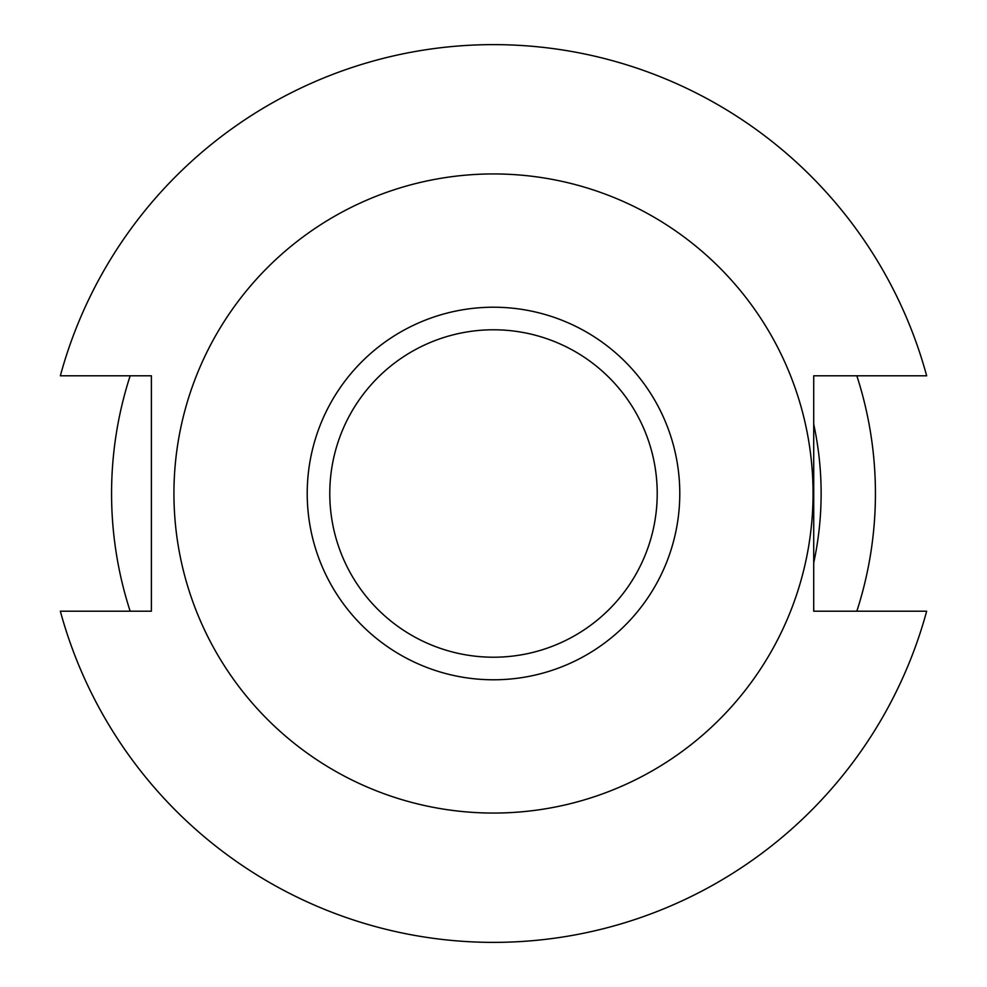 <?xml version="1.0" encoding="UTF-8"?>
<svg xmlns="http://www.w3.org/2000/svg" width="987" height="987" viewBox="0 0 987 987"><rect width="100%" height="100%" fill="white"/><g stroke="black" fill="none" stroke-linecap="round" stroke-linejoin="round"><path stroke-width="1.48" d="M151.381 611.212L151.381 375.788L60.343 375.788A448.863 448.863 0 0 1 926.657 375.788L813.72 375.788L813.72 611.212L926.657 611.212A448.863 448.863 0 0 1 60.343 611.212L151.381 611.212M173.934 493.5A319.566 319.566 0 0 1 653.283 216.758A319.566 319.566 0 0 1 653.283 770.242A319.566 319.566 0 0 1 173.934 493.5M130.161 611.212A381.932 381.932 0 0 1 130.161 375.788M856.839 375.788A381.932 381.932 0 0 1 856.839 611.212M329.781 493.5A163.719 163.719 0 0 0 575.359 635.283A163.719 163.719 0 0 0 575.359 351.717A163.719 163.719 0 0 0 329.781 493.5M679.784 493.5A186.284 186.284 0 0 1 493.5 679.784A186.284 186.284 0 0 1 307.216 493.5A186.284 186.284 0 0 1 493.5 307.216A186.284 186.284 0 0 1 679.784 493.5M813.72 424.225A327.635 327.635 0 0 1 813.72 562.775"/></g></svg>
